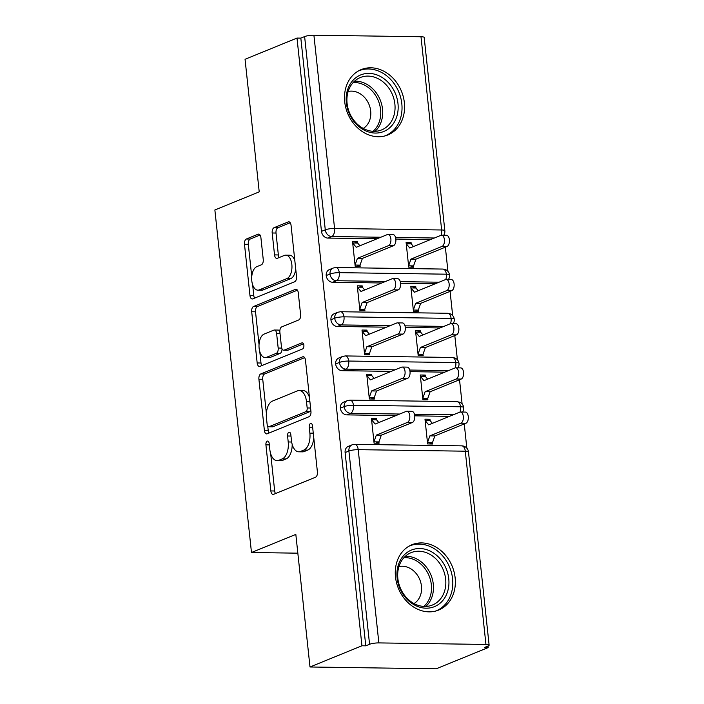 <?xml version="1.0" encoding="UTF-8"?>
<svg xmlns="http://www.w3.org/2000/svg" width="704" height="704" viewBox="0 0 704 704"><rect width="100%" height="100%" fill="white"/><g stroke="black" fill="none" stroke-linecap="round" stroke-linejoin="round"><path stroke-width="1.06" d="M267.23 441.135A3.106 1.663 -89.2 0 0 265.918 444.84L270.846 490.934A4.444 2.376 -89.2 0 0 273.108 494.428A4.444 2.376 -89.2 0 0 273.636 494.322L315.55 477.206A4.444 2.376 -89.2 0 0 317.407 471.918L312.488 425.823A3.106 1.663 -89.2 0 0 310.904 423.386A3.106 1.663 -89.2 0 0 310.534 423.456A3.106 1.663 -89.2 0 0 309.223 427.161L309.866 433.127A14.212 7.594 -89.2 0 1 303.899 450.05L300.406 451.475A14.212 7.594 -89.2 0 1 298.716 451.801A14.212 7.594 -89.2 0 1 291.474 440.634L290.831 434.667A3.106 1.663 -89.2 0 0 289.247 432.221A3.106 1.663 -89.2 0 0 288.878 432.3A3.106 1.663 -89.2 0 0 287.575 435.996L288.209 441.962A14.212 7.594 -89.2 0 1 282.242 458.894L278.749 460.319A14.212 7.594 -89.2 0 1 277.068 460.645A14.212 7.594 -89.2 0 1 269.817 449.478L269.183 443.511A3.106 1.663 -89.2 0 0 267.599 441.065A3.106 1.663 -89.2 0 0 267.23 441.135M404.369 102.696A35.297 29.093 -112.2 0 1 387.886 134.939A35.297 29.093 -112.2 0 1 344.714 101.834A35.297 29.093 -112.2 0 1 361.196 69.59A35.297 29.093 -112.2 0 1 404.369 102.696M455.145 577.817A35.297 29.093 -112.2 0 1 438.654 610.06A35.297 29.093 -112.2 0 1 395.49 576.954A35.297 29.093 -112.2 0 1 411.972 544.711A35.297 29.093 -112.2 0 1 455.145 577.817M260.902 237.6A4.444 2.376 -89.2 0 0 258.641 234.115A4.444 2.376 -89.2 0 0 258.113 234.212L246.356 239.017A4.444 2.376 -89.2 0 0 244.49 244.306L249.964 295.495A4.444 2.376 -89.2 0 0 252.226 298.989A4.444 2.376 -89.2 0 0 252.754 298.883L294.659 281.767A4.444 2.376 -89.2 0 0 296.525 276.478L291.051 225.289A4.444 2.376 -89.2 0 0 288.79 221.804A4.444 2.376 -89.2 0 0 288.262 221.901L274.058 227.7A4.444 2.376 -89.2 0 0 272.193 232.989L274.534 254.901A4.444 2.376 -89.2 0 0 276.804 258.394A4.444 2.376 -89.2 0 0 277.332 258.289L284.372 255.411A11.88 6.345 -89.2 0 1 285.78 255.138A11.88 6.345 -89.2 0 1 291.94 265.786A11.88 6.345 -89.2 0 1 286.854 278.617L259.266 289.89A11.88 6.345 -89.2 0 1 257.849 290.162A11.88 6.345 -89.2 0 1 251.698 279.514A11.88 6.345 -89.2 0 1 256.784 266.675L261.378 264.801A4.444 2.376 -89.2 0 0 263.243 259.512L260.902 237.6M485.945 644.45L465.291 451.194L358.204 449.662L378.858 642.91L485.945 644.45A6.785 1.267 173.9 0 1 489.13 645.181A6.785 1.267 173.9 0 1 488.118 645.982L484.326 647.53L488.154 647.592L436.207 668.8L309.998 666.987L361.944 645.779L365.772 645.832L369.565 644.283L348.911 451.026L345.118 452.584L365.772 645.832M309.998 666.987L295.83 534.398L251.478 552.508L214.87 209.977L259.222 191.866L245.054 59.277L297 38.069L361.944 645.779M260.77 373.938A4.444 2.376 -89.2 0 0 258.905 379.227L264.378 430.417A4.444 2.376 -89.2 0 0 266.64 433.91A4.444 2.376 -89.2 0 0 267.168 433.805L309.082 416.689A4.444 2.376 -89.2 0 0 310.948 411.4L305.474 360.21A4.444 2.376 -89.2 0 0 303.213 356.717A4.444 2.376 -89.2 0 0 302.685 356.822L260.77 373.938L264.598 373.991A4.444 2.376 -89.2 0 0 262.733 379.28L266.376 413.38M257.171 362.956L251.698 311.766A4.444 2.376 -89.2 0 1 253.563 306.478L295.469 289.362A4.444 2.376 -89.2 0 1 295.997 289.256A4.444 2.376 -89.2 0 1 298.267 292.75L300.608 314.662A4.444 2.376 -89.2 0 1 298.742 319.95L281.741 326.885A4.444 2.376 -89.2 0 0 279.875 332.174L281.433 346.711A4.444 2.376 -89.2 0 0 283.694 350.205A4.444 2.376 -89.2 0 0 284.222 350.099L301.919 342.874A3.106 1.663 -89.2 0 1 302.289 342.804A3.106 1.663 -89.2 0 1 303.899 345.585A3.106 1.663 -89.2 0 1 302.57 348.946L259.961 366.344A4.444 2.376 -89.2 0 1 259.433 366.45A4.444 2.376 -89.2 0 1 257.171 362.956L260.99 363.009L259.776 351.578M251.478 552.508L297.836 553.177M378.858 642.91A6.785 1.267 173.9 0 0 369.565 644.283M297 38.069L300.828 38.122L304.621 36.573A6.785 1.267 -6.1 0 1 313.914 35.2L420.992 36.74A6.785 1.267 -6.1 0 1 424.186 37.47L444.84 230.718A6.785 1.267 -6.1 0 0 441.646 229.988L420.992 36.74M444.03 234.731L444.083 235.259M445.359 247.157L447.946 271.383M448.747 278.925L448.809 279.462M450.076 291.35L452.672 315.586M453.473 323.127L453.534 323.655M454.802 335.553L457.389 359.779M458.198 367.321L458.251 367.858M459.527 379.746L462.114 403.973M462.924 411.523L462.977 412.051M464.253 423.94L466.84 448.175M487.986 646.043L488.154 647.592M429.959 419.267L424.987 419.197L427.627 443.942L432.599 444.013L432.458 442.693L434.834 435.952L465.907 423.271L460.935 423.192A5.658 3.018 -89.2 0 0 463.355 417.085A5.658 3.018 -89.2 0 0 460.425 412.016A5.658 3.018 -89.2 0 0 459.756 412.148L428.683 424.838L425.128 420.517L430.1 420.596L429.959 419.267L426.826 420.543M412.368 422.497L407.396 422.426A5.658 3.018 -89.2 0 0 409.816 416.319A5.658 3.018 -89.2 0 0 406.886 411.25L411.858 411.321A5.658 3.018 90.8 0 1 414.788 416.39A5.658 3.018 90.8 0 1 412.368 422.497L381.295 435.186L378.919 441.918L379.06 443.247L374.088 443.177L371.439 418.422L376.411 418.502L373.278 419.778M406.886 411.25A5.658 3.018 -89.2 0 0 406.208 411.382L375.135 424.063L371.58 419.751L376.552 419.822L376.411 418.502M300.828 38.122L321.473 231.37L325.274 229.821L304.621 36.573M380.829 237.239L331.716 236.535L327.923 238.084L377.036 238.788M395.85 239.061L430.575 239.554M327.923 238.084A6.785 5.597 -112.2 0 1 321.473 231.37M345.118 452.584A6.785 5.597 -112.2 0 1 348.286 446.38L352.079 444.831A6.785 5.597 -112.2 0 0 348.911 451.026A6.785 1.267 173.9 0 1 358.204 449.662A6.785 3.626 -89.2 0 0 354.746 444.33A6.785 6.785 0 0 0 352.079 444.831M385.554 281.433L336.442 280.729L332.649 282.278A6.785 5.597 -112.2 0 1 326.198 275.572A6.785 5.597 -112.2 0 1 329.393 269.588L333.186 268.039A6.785 5.597 -112.2 0 0 329.991 274.023A6.785 1.267 -6.1 0 1 339.293 272.65L446.371 274.19A6.785 1.267 -6.1 0 1 449.566 274.912A6.785 1.267 -6.1 0 1 449.566 274.921A6.785 6.785 0 0 1 448.43 279.453M332.649 282.278L381.753 282.99M400.576 283.254L435.301 283.756M411.066 242.475L406.094 242.405L408.734 267.159L413.706 267.23L413.565 265.901L415.941 259.169L447.014 246.479L442.042 246.409A5.658 3.018 -89.2 0 0 444.462 240.293A5.658 3.018 -89.2 0 0 441.531 235.224A5.658 3.018 -89.2 0 0 440.862 235.356L409.79 248.046L406.234 243.734L411.206 243.804L411.066 242.475L407.933 243.76M387.992 234.458L392.964 234.529A5.658 3.018 90.8 0 1 395.894 239.598A5.658 3.018 90.8 0 1 393.474 245.714L388.502 245.634A5.658 3.018 -89.2 0 0 390.922 239.527A5.658 3.018 -89.2 0 0 387.992 234.458A5.658 3.018 -89.2 0 0 387.314 234.59L356.242 247.28L352.686 242.959L357.658 243.038L357.518 241.71L352.546 241.639L355.194 266.385L360.166 266.455L360.026 265.135L356.893 266.411M390.271 325.635L341.167 324.931L337.366 326.48A6.785 5.597 -112.2 0 1 330.924 319.766A6.785 5.597 -112.2 0 1 334.118 313.79L337.911 312.233A6.785 5.597 -112.2 0 0 334.717 318.217A6.785 1.267 -6.1 0 1 344.01 316.844L451.097 318.384A6.785 1.267 -6.1 0 1 454.282 319.106A6.785 1.267 -6.1 0 1 454.282 319.114A6.785 6.785 0 0 1 453.147 323.655M337.366 326.48L386.478 327.184M405.302 327.457L440.018 327.95M415.782 286.678L410.81 286.598L413.459 311.353L418.431 311.423L418.29 310.094L420.666 303.362L451.739 290.673L446.767 290.602A5.658 3.018 -89.2 0 0 449.187 284.495A5.658 3.018 -89.2 0 0 446.257 279.426A5.658 3.018 -89.2 0 0 445.579 279.558L414.506 292.239L410.951 287.927L415.923 287.998L415.782 286.678L412.65 287.954M392.718 278.652L397.681 278.722A5.658 3.018 90.8 0 1 400.62 283.791A5.658 3.018 90.8 0 1 398.191 289.907L393.219 289.837A5.658 3.018 -89.2 0 0 395.648 283.721A5.658 3.018 -89.2 0 0 392.718 278.652A5.658 3.018 -89.2 0 0 392.04 278.784L360.967 291.474L357.412 287.162L362.384 287.232L362.243 285.903L357.271 285.833L359.92 310.587L364.892 310.658L364.751 309.329L361.618 310.614M394.997 369.829L345.884 369.125L342.091 370.674A6.785 5.597 -112.2 0 1 335.65 363.968A6.785 5.597 -112.2 0 1 338.835 357.984L342.637 356.435A6.785 5.597 -112.2 0 0 339.442 362.419A6.785 1.267 -6.1 0 1 348.735 361.046L455.822 362.578A6.785 1.267 -6.1 0 1 459.008 363.308L459.008 363.308A6.785 6.785 0 0 1 457.873 367.849M342.091 370.674L391.204 371.378M410.027 371.65L444.743 372.152M420.508 330.871L415.536 330.801L418.185 355.546L423.157 355.626L423.007 354.297L425.383 347.565L456.456 334.875L451.484 334.805A5.658 3.018 -89.2 0 0 453.913 328.689A5.658 3.018 -89.2 0 0 450.974 323.62A5.658 3.018 -89.2 0 0 450.305 323.752L419.232 336.442L415.677 332.13L420.649 332.2L420.508 330.871L417.375 332.147M397.434 322.854L402.406 322.925A5.658 3.018 90.8 0 1 405.337 327.994A5.658 3.018 90.8 0 1 402.917 334.101L397.945 334.03A5.658 3.018 -89.2 0 0 400.365 327.923A5.658 3.018 -89.2 0 0 397.434 322.854A5.658 3.018 -89.2 0 0 396.766 322.986L365.693 335.676L362.138 331.355L367.11 331.426L366.969 330.106L361.997 330.035L364.637 354.781L369.609 354.851L369.468 353.531L366.335 354.807M399.722 414.031L350.61 413.327L346.817 414.876A6.785 5.597 -112.2 0 1 340.366 408.162A6.785 5.597 -112.2 0 1 343.561 402.178L347.354 400.629A6.785 5.597 -112.2 0 0 344.168 406.613A6.785 1.267 -6.1 0 1 353.461 405.24L460.539 406.78A6.785 1.267 -6.1 0 1 463.734 407.502A6.785 1.267 -6.1 0 1 463.734 407.51A6.785 6.785 0 0 1 462.598 412.042M346.817 414.876L395.93 415.58M414.744 415.844L449.469 416.346M425.234 375.065L420.262 374.994L422.902 399.749L427.874 399.819L427.733 398.49L430.109 391.758L461.182 379.069L456.21 378.998A5.658 3.018 -89.2 0 0 458.63 372.882A5.658 3.018 -89.2 0 0 455.699 367.814A5.658 3.018 -89.2 0 0 455.03 367.946L423.958 380.635L420.402 376.323L425.374 376.394L425.234 375.065L422.101 376.35M402.16 367.048L407.132 367.118A5.658 3.018 90.8 0 1 410.062 372.187A5.658 3.018 90.8 0 1 407.642 378.303L402.67 378.233A5.658 3.018 -89.2 0 0 405.09 372.117A5.658 3.018 -89.2 0 0 402.16 367.048A5.658 3.018 -89.2 0 0 401.491 367.18L370.418 379.87L366.863 375.558L371.835 375.628L371.694 374.299L366.722 374.229L369.362 398.983L374.334 399.054L374.194 397.725L371.061 399.001M340.366 408.162L344.168 406.613A6.785 5.597 -112.2 0 0 350.61 413.327A6.785 3.626 -89.2 0 0 353.461 405.24A6.785 3.626 -89.2 0 0 350.029 400.127L457.107 401.667L459.879 402.301C461.982 403.322 463.267 405.055 463.734 407.502M371.694 374.299L368.562 375.575M366.969 330.106L363.836 331.382M362.243 285.903L359.11 287.188M357.518 241.71L354.385 242.986M335.65 363.968L339.442 362.419A6.785 5.597 -112.2 0 0 345.884 369.125A6.785 3.626 -89.2 0 0 348.735 361.046A6.785 3.626 -89.2 0 0 345.303 355.934L452.382 357.465L455.154 358.098C457.266 359.119 458.55 360.853 459.008 363.308M330.924 319.766L334.717 318.217A6.785 5.597 -112.2 0 0 341.167 324.931A6.785 3.626 -89.2 0 0 344.01 316.844A6.785 3.626 -89.2 0 0 340.578 311.731L447.656 313.271L450.428 313.905C452.54 314.926 453.825 316.659 454.282 319.106M326.198 275.572L329.991 274.023A6.785 5.597 -112.2 0 0 336.442 280.729A6.785 3.626 -89.2 0 0 339.293 272.65A6.785 3.626 -89.2 0 0 335.852 267.538L442.939 269.069L445.702 269.702C447.814 270.723 449.099 272.457 449.566 274.912M277.068 460.645L280.887 460.698A14.212 7.594 -89.2 0 0 282.577 460.372L278.749 460.319M292.178 444.382A14.212 7.594 -89.2 0 1 286.07 458.946L282.577 460.372M298.716 451.801L302.544 451.854A14.212 7.594 -89.2 0 0 304.225 451.528L300.406 451.475M313.764 437.826A14.212 7.594 -89.2 0 1 307.718 450.102L304.225 451.528M270.697 453.798L274.674 490.987A4.444 2.376 -89.2 0 0 275.51 493.557M304.63 357.641L264.598 373.991M267.74 426.14L268.206 430.47A4.444 2.376 -89.2 0 0 269.042 433.039M267.133 424.31A3.106 1.663 -89.2 0 0 268.717 426.756A3.106 1.663 -89.2 0 0 269.086 426.686L305.87 411.664A3.106 1.663 -89.2 0 0 307.173 407.959L306.504 401.667A14.212 7.594 -89.2 0 0 299.253 390.5A14.212 7.594 -89.2 0 0 297.572 390.834L272.422 401.095A14.212 7.594 -89.2 0 0 266.455 418.026L267.133 424.31M268.717 426.756L272.536 426.809A3.106 1.663 -89.2 0 0 272.906 426.738L269.086 426.686M310.816 410.168A3.106 1.663 -89.2 0 1 309.69 411.717L272.906 426.738M309.452 397.408A14.212 7.594 -89.2 0 0 303.081 390.553L299.253 390.5M259.037 344.661L255.526 311.819L251.698 311.766M297.422 290.18L257.391 306.53A4.444 2.376 -89.2 0 0 255.526 311.819M283.694 350.205L287.522 350.258A4.444 2.376 -89.2 0 0 288.05 350.152L303.503 343.842M264.106 334.092A11.88 6.345 -89.2 0 0 259.019 346.931A11.88 6.345 -89.2 0 0 265.179 357.57A11.88 6.345 -89.2 0 0 266.587 357.298L276.311 353.329A4.444 2.376 -89.2 0 0 278.177 348.04L276.619 333.511A4.444 2.376 -89.2 0 0 274.358 330.018A4.444 2.376 -89.2 0 0 273.83 330.123L264.106 334.092M265.179 357.57L268.998 357.632A11.88 6.345 -89.2 0 0 270.415 357.35L266.587 357.298M282.04 348.885A4.444 2.376 -89.2 0 1 280.13 353.382L270.415 357.35M279.831 331.39A4.444 2.376 -89.2 0 0 278.177 330.07L274.358 330.018M260.99 363.009A4.444 2.376 -89.2 0 0 261.835 365.578M257.849 290.162L261.677 290.215A11.88 6.345 -89.2 0 0 263.085 289.942L259.266 289.89M295.698 268.778A11.88 6.345 -89.2 0 1 290.673 278.678L263.085 289.942M294.826 260.603A11.88 6.345 -89.2 0 0 289.608 255.191L285.78 255.138M290.215 222.728L277.886 227.762A4.444 2.376 -89.2 0 0 276.021 233.05L278.362 254.954A4.444 2.376 -89.2 0 0 279.206 257.523M252.63 284.75L253.783 295.548A4.444 2.376 -89.2 0 0 254.628 298.118M260.058 235.039L250.175 239.07A4.444 2.376 -89.2 0 0 248.31 244.358L251.759 276.575M460.425 412.016L465.397 412.086A5.658 3.018 90.8 0 1 468.327 417.155A5.658 3.018 90.8 0 1 465.907 423.271M429.326 443.969L432.458 442.693L427.486 442.622L429.862 435.882L460.935 423.192M432.353 423.333L430.1 420.596M434.834 435.952L429.862 435.882M407.396 422.426L376.323 435.116L373.947 441.848L378.919 441.918L375.786 443.203M376.552 419.822L378.814 422.567M376.323 435.116L381.295 435.186M455.699 367.814L460.671 367.893A5.658 3.018 90.8 0 1 463.602 372.962A5.658 3.018 90.8 0 1 461.182 379.069M424.6 399.775L427.733 398.49L422.761 398.42L425.137 391.688L456.21 378.998M427.636 379.139L425.374 376.394M430.109 391.758L425.137 391.688M450.974 323.62L455.946 323.69A5.658 3.018 90.8 0 1 458.885 328.759A5.658 3.018 90.8 0 1 456.456 334.875M419.883 355.573L423.007 354.297L418.044 354.226L420.411 347.486L451.484 334.805M422.91 334.937L420.649 332.2M425.383 347.565L420.411 347.486M446.257 279.426L451.229 279.497A5.658 3.018 90.8 0 1 454.159 284.566A5.658 3.018 90.8 0 1 451.739 290.673M415.158 311.379L418.29 310.094L413.318 310.024L415.694 303.292L446.767 290.602M418.185 290.743L415.923 287.998M420.666 303.362L415.694 303.292M441.531 235.224L446.503 235.294A5.658 3.018 90.8 0 1 449.434 240.363A5.658 3.018 90.8 0 1 447.014 246.479M410.432 267.177L413.565 265.901L408.593 265.83L410.969 259.098L442.042 246.409M413.459 246.541L411.206 243.804M415.941 259.169L410.969 259.098M407.642 378.303L376.57 390.993L374.194 397.725L369.222 397.654L371.598 390.922L376.57 390.993M371.835 375.628L374.088 378.365M402.67 378.233L371.598 390.922M402.917 334.101L371.844 346.79L369.468 353.531L364.496 353.461L366.872 346.72L371.844 346.79M367.11 331.426L369.371 334.171M397.945 334.03L366.872 346.72M398.191 289.907L367.118 302.597L364.751 309.329L359.779 309.258L362.146 302.526L367.118 302.597M362.384 287.232L364.646 289.978M393.219 289.837L362.146 302.526M393.474 245.714L362.402 258.394L360.026 265.135L355.054 265.065L357.43 258.324L362.402 258.394M357.658 243.038L359.92 245.775M388.502 245.634L357.43 258.324M448.756 578.723A30.545 25.177 -112.2 0 1 426.131 608.186A30.545 25.177 -112.2 0 1 397.126 577.984A30.545 25.177 -112.2 0 1 419.751 548.522A30.545 25.177 -112.2 0 1 448.756 578.723M397.857 578.494A28.283 23.311 67.8 0 0 432.45 605.018A28.283 23.311 67.8 0 0 445.658 579.181A28.283 23.311 67.8 0 0 411.066 552.658A28.283 23.311 67.8 0 0 397.857 578.494M414.014 603.557A20.134 16.597 67.8 0 0 421.458 586.15A20.134 16.597 67.8 0 0 398.922 566.606M435.424 611.116A35.068 28.908 67.8 0 0 436.198 610.817A35.068 28.908 67.8 0 0 452.584 578.776A35.068 28.908 67.8 0 0 409.684 545.89A35.068 28.908 67.8 0 0 408.927 546.216M397.98 103.602A30.545 25.177 -112.2 0 1 375.355 133.065A30.545 25.177 -112.2 0 1 346.35 102.863A30.545 25.177 -112.2 0 1 368.975 73.401A30.545 25.177 -112.2 0 1 397.98 103.602M347.081 103.374A28.283 23.311 67.8 0 0 381.674 129.897A28.283 23.311 67.8 0 0 394.882 104.06A28.283 23.311 67.8 0 0 360.29 77.537A28.283 23.311 67.8 0 0 347.081 103.374M363.238 128.436A20.134 16.597 67.8 0 0 370.682 111.03A20.134 16.597 67.8 0 0 348.146 91.485M384.648 135.995A35.068 28.908 67.8 0 0 385.422 135.696A35.068 28.908 67.8 0 0 401.808 103.655A35.068 28.908 67.8 0 0 358.908 70.77A35.068 28.908 67.8 0 0 358.151 71.095M269.324 444.893L265.918 444.84M312.629 427.205L309.223 427.161M290.981 436.049L287.575 435.996M489.13 645.181L468.477 451.924A6.785 1.267 173.9 0 0 465.291 451.194A6.785 3.626 -89.2 0 0 461.824 445.861L354.746 444.33M313.914 35.2L334.567 228.457L441.646 229.988A6.785 3.626 -89.2 0 1 441.038 235.294M325.274 229.821A6.785 1.267 -6.1 0 1 334.567 228.457A6.785 3.626 -89.2 0 1 331.716 236.535A6.785 5.597 -112.2 0 1 325.274 229.821M453.262 414.797L414.445 414.242M459.932 412.086A6.785 3.626 -89.2 0 0 460.539 406.78A6.785 3.626 -89.2 0 0 457.107 401.667M448.536 370.603L409.728 370.04M443.819 326.401L405.002 325.846M439.094 282.207L400.277 281.644M434.368 238.005L395.551 237.45M455.206 367.884A6.785 3.626 -89.2 0 0 455.822 362.578A6.785 3.626 -89.2 0 0 452.382 357.465M450.481 323.69A6.785 3.626 -89.2 0 0 451.097 318.384A6.785 3.626 -89.2 0 0 447.656 313.271M445.764 279.488A6.785 3.626 -89.2 0 0 446.371 274.19A6.785 3.626 -89.2 0 0 442.939 269.069M286.07 458.946L282.242 458.894M291.658 442.015L288.209 441.962M307.718 450.102L303.899 450.05M313.271 433.171L309.866 433.127M274.674 490.987L270.846 490.934M303.732 356.84L302.685 356.822M268.206 430.47L264.378 430.417M262.733 379.28L258.905 379.227M309.69 411.717L305.87 411.664M310.578 408.012L307.173 407.959M309.91 401.72L306.504 401.667M257.391 306.53L253.563 306.478M296.525 289.379L295.469 289.362M288.05 350.152L284.222 350.099M302.658 342.883L301.919 342.874M280.13 353.382L276.311 353.329M281.714 348.093L278.177 348.04M280.025 333.555L276.619 333.511M290.673 278.678L286.854 278.617M278.362 254.954L274.534 254.901M276.021 233.05L272.193 232.989M277.886 227.762L274.058 227.7M289.318 221.918L288.262 221.901M253.783 295.548L249.964 295.495M248.31 244.358L244.49 244.306M250.175 239.07L246.356 239.017M259.16 234.23L258.113 234.212M405.337 556.274A28.283 23.311 -112.2 0 1 433.303 584.223A28.283 23.311 -112.2 0 1 425.823 606.443M423.834 606.426A27.35 22.546 67.8 0 0 431.341 584.698A27.35 22.546 67.8 0 0 403.929 557.674M354.561 81.154A28.283 23.311 -112.2 0 1 382.527 109.102A28.283 23.311 -112.2 0 1 375.047 131.322M373.058 131.314A27.35 22.546 67.8 0 0 380.565 109.578A27.35 22.546 67.8 0 0 353.153 82.553M468.477 451.924A6.785 6.785 0 0 0 461.824 445.861M350.029 400.127L347.354 400.629M345.303 355.934L342.637 356.435M340.578 311.731L337.911 312.233M443.705 235.259A6.785 6.785 0 0 0 444.84 230.718M335.852 267.538L333.186 268.039M409.684 545.89L409.015 546.163M436.198 610.817L435.53 611.09M358.908 70.77L358.239 71.042M385.422 135.696L384.754 135.969"/></g></svg>
